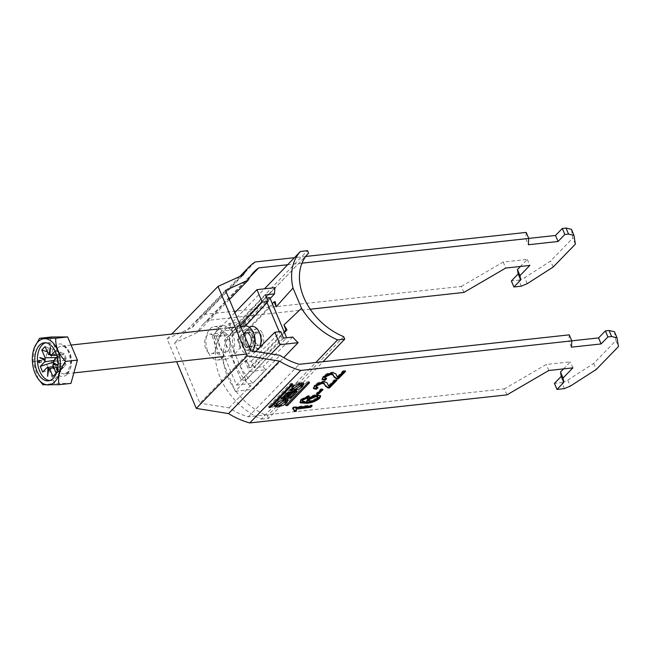 <?xml version="1.0" encoding="UTF-8"?>
<svg xmlns="http://www.w3.org/2000/svg" width="651" height="651" viewBox="0 0 651 651"><rect width="100%" height="100%" fill="white"/><g stroke="black" fill="none" stroke-linecap="round" stroke-linejoin="round"><path stroke-width="0.49" stroke-dasharray="3.25 2.44" d="M303.553 383.48L303.504 382.788L300.453 381.958L293.975 384.204L289.76 388.997L290.216 389.51M291.868 387.923L294.097 388.509L301.397 383.862M300.249 383.26L299.167 383.276L291.925 387.174M285.756 399.974L278.457 404.621L276.227 404.035M276.284 403.286L283.527 399.397L284.609 399.38M274.576 405.622L274.12 405.117L278.343 400.316L284.812 398.07L287.864 398.9L287.913 399.592M286.204 401.936L277.879 405.842M218.386 327.917A16.788 10.066 83.8 0 1 222.642 325.695A16.788 10.066 83.8 0 1 233.79 337.511A16.788 10.066 83.8 0 1 230.544 356.846A16.788 10.066 83.8 0 1 226.288 359.067A16.788 10.066 83.8 0 1 215.139 347.26A16.788 10.066 83.8 0 1 218.386 327.917M210.037 328.828A16.788 10.066 83.8 0 1 214.301 326.607A16.788 10.066 83.8 0 1 225.441 338.422A16.788 10.066 83.8 0 1 222.194 357.757A16.788 10.066 83.8 0 1 217.939 359.979A16.788 10.066 83.8 0 1 206.79 348.163A16.788 10.066 83.8 0 1 210.037 328.828M214.098 352.337A9.789 5.867 83.8 0 1 211.616 353.631A9.789 5.867 83.8 0 1 205.114 346.747A9.789 5.867 83.8 0 1 207.01 335.46A9.789 5.867 83.8 0 1 209.492 334.166A9.789 5.867 83.8 0 1 215.994 341.059A9.789 5.867 83.8 0 1 214.098 352.337M228.013 350.816A9.789 5.867 83.8 0 1 225.531 352.118A9.789 5.867 83.8 0 1 219.029 345.225A9.789 5.867 83.8 0 1 220.917 333.947A9.789 5.867 83.8 0 1 223.407 332.645A9.789 5.867 83.8 0 1 229.901 339.537A9.789 5.867 83.8 0 1 228.013 350.816M463.87 292.445L461.339 286.416L204.186 314.474A67.614 48.475 44.1 0 0 198.091 319.47A67.614 48.475 44.1 0 0 192.297 327.429L167.079 338.894L176.649 361.671M310.201 309.209L207.799 320.382A60.616 43.462 44.1 0 0 203.112 324.344A60.616 43.462 44.1 0 0 197.367 332.555L174.582 342.906L199.914 403.164L250.855 350.677M506.934 394.88L504.395 388.859L248.332 416.795A60.616 43.462 -135.9 0 1 229.022 407.86L199.914 403.164M301.974 263.175L287.661 264.737M305.718 256.461L294.431 257.69M167.079 338.894L171.766 334.061M192.297 327.429L243.238 274.934M521.321 286.18L518.79 280.15L511.369 280.963M564.384 388.614L561.854 382.585L554.432 383.398M528.718 238.388L525.837 238.705L526.203 232.407M518.79 280.15L524.706 277.66L550.608 261.035L572.856 238.111L571.423 229.331M461.339 286.416L503.199 262.036L527.31 259.407L520.475 266.454M255.127 261.979L204.186 314.474M569.259 334.85L568.893 341.148L571.781 340.831M614.487 331.774L615.919 340.554L593.671 363.47L567.77 380.094L561.854 382.585M563.53 368.889L570.374 361.842L546.254 364.47L504.395 388.859M248.332 416.795L299.273 364.3M207.799 320.382L250.236 276.659M225.531 290.419L174.582 342.906M229.022 407.86L279.963 355.373M229.372 299.574L197.367 332.555M503.199 262.036L505.729 268.057M527.31 259.407L529.849 265.429M527.237 283.681L524.706 277.66M553.147 267.056L550.608 261.035M575.386 244.141L572.856 238.111M525.837 238.705L528.368 244.735M548.793 370.5L546.254 364.47M572.904 367.872L570.374 361.842M567.77 380.094L570.3 386.124M593.671 363.47L596.202 369.499M615.919 340.554L618.45 346.576M571.432 347.17L568.893 341.148M322.131 379.11L323.059 376.327C325.231 374.17 328.096 372.787 331.668 372.177C334.533 372.185 336.022 372.99 336.136 374.585L337.666 377.336M337.324 376.53L342.865 370.826L343.199 371.623M342.865 370.826L345.242 370.565L345.575 371.371M345.242 370.565L344.33 371.501M333.939 376.766L333.662 376.099M324.467 377.564L326.354 377.971L326.696 378.776M326.354 377.971L325.467 378.776M323.059 376.327L323.401 377.132M331.668 372.177L332.002 372.982M336.136 374.585L336.469 375.391M313.424 388.086L314.352 385.302C316.524 383.138 319.389 381.755 322.961 381.152C325.817 381.16 327.315 381.958 327.429 383.561L328.958 386.303M328.617 385.506L334.158 379.793L334.492 380.599M334.158 379.793L336.534 379.533L336.868 380.339M336.534 379.533L335.623 380.477M325.231 385.734L324.955 385.075M315.759 386.539L317.647 386.946L317.981 387.752M317.647 386.946L316.76 387.744M314.352 385.302L314.693 386.1M322.961 381.152L323.295 381.958M327.429 383.561L327.762 384.359M317.55 393.245L316.296 393.375L320.504 389.038L322.644 388.81L322.986 389.607M322.644 388.81L321.732 389.746M316.296 393.375L316.63 394.18M320.504 389.038L320.845 389.843M299.989 402.041L300.778 399.283L301.12 400.088M300.778 399.283L308.802 395.401L309.144 396.199M308.802 395.401L307.931 396.459M302.137 400.365C302.788 401.236 304.391 401.48 306.963 401.081L307.272 398.51L307.606 399.315M306.678 400.894L306.735 401.333M307.272 398.51C309.835 396.264 312.96 394.897 316.638 394.408L316.972 395.214M316.638 394.408L320.438 395.678M299.956 402.009L300.03 402.456M308.354 400.194L310.494 400.699L317.151 397.753L317.778 396.386M310.494 400.699L310.828 401.496M317.151 397.753L317.493 398.558M293.137 408.307L292.372 407.949L293.308 406.981L293.65 407.786M293.308 406.981L311.862 404.963L312.195 405.76M311.862 404.963L310.95 405.899M295.953 408.031L296.238 408.714M294.285 410.618L294.219 411.465M293.886 410.667L293.796 409.154M292.372 407.949L292.714 408.747M293.52 389.729L301.844 385.823M308.013 381.519L308.956 381.738L287.221 404.149L285.268 404.556L307.101 381.942L308.013 381.519L308.517 382.731M292.039 383.268L290.403 383.764L268.578 406.379L270.523 405.972L292.039 383.268L292.551 384.472M289.337 392.227A1.514 0.537 -22.8 0 1 289.142 392.683L285.822 396.109L283.405 396.378L286.733 392.944A1.514 0.537 -22.8 0 1 287.978 392.219A1.514 0.537 -22.8 0 1 289.182 392.097M285.822 396.109L286.326 397.322M289.833 393.407L287.376 395.946L290.216 395.629L293.772 391.967A1.782 0.635 157.2 0 0 294 391.43M293.967 391.381A1.782 0.635 157.2 0 0 292.812 391.3A1.782 0.635 157.2 0 0 291.192 392.048M290.216 395.629L290.72 396.841M296.164 391.105A3.67 1.31 157.2 0 0 296.36 390.315A3.67 1.31 157.2 0 0 290.94 391.341L291.249 392.081M287.872 397.126L291.2 396.256L294.496 392.862M290.94 391.341A3.133 1.115 157.2 0 0 290.916 391.08A3.133 1.115 157.2 0 0 288.605 390.909A3.133 1.115 157.2 0 0 285.529 392.561L280.85 397.387L282.176 397.745M283.901 397.558L286.35 397.289M41.428 362.371A1.164 0.7 -96.2 0 0 41.656 361.028A1.164 0.7 -96.2 0 0 40.875 360.206A1.164 0.7 -96.2 0 0 40.582 360.361A1.164 0.7 -96.2 0 0 40.354 361.704A1.164 0.7 -96.2 0 0 41.135 362.526A1.164 0.7 -96.2 0 0 41.428 362.371M255.745 333.719A5.826 3.491 83.8 0 1 260.685 335.826A5.826 3.491 83.8 0 1 259.969 343.761A5.826 3.491 83.8 0 1 255.68 342.865A5.826 3.491 83.8 0 1 254.842 335.184A5.826 3.491 83.8 0 1 255.745 333.719M260.31 344.566A6.762 4.052 83.8 0 1 258.593 345.461A6.762 4.052 83.8 0 1 254.102 340.701A6.762 4.052 83.8 0 1 255.412 332.913A6.762 4.052 83.8 0 1 257.129 332.018A6.762 4.052 83.8 0 1 261.612 336.779A6.762 4.052 83.8 0 1 260.31 344.566M245.207 326.045A13.988 8.39 -96.2 0 0 241.659 327.901A13.988 8.39 -96.2 0 0 238.958 344.013A13.988 8.39 -96.2 0 0 248.243 353.859A13.988 8.39 -96.2 0 0 251.791 352.004A13.988 8.39 -96.2 0 0 252.653 350.962M38.092 378.809L33.144 361.557L34.454 347.422M52.934 376.441L62.83 368.132L61.959 366.065A5.973 3.581 -96.2 0 0 63.928 365.276A5.973 3.581 -96.2 0 0 65.173 362.753A5.973 3.581 -96.2 0 0 65.377 360.499A5.973 3.581 -96.2 0 0 62.984 354.795A5.973 3.581 -96.2 0 0 61.576 354.193A5.973 3.581 -96.2 0 0 59.607 354.99A5.973 3.581 -96.2 0 0 58.362 357.505L57.491 355.438L60.706 352.126L61.576 354.193L48.532 354.461M49.728 380.55A19.115 11.458 -96.2 0 0 51.038 380.534A19.115 11.458 -96.2 0 0 55.888 377.995A19.115 11.458 -96.2 0 0 59.583 355.975A19.115 11.458 -96.2 0 0 46.896 342.524A19.115 11.458 -96.2 0 0 45.611 342.784M55.132 351.092L64.148 353.591L66.54 359.295L65.377 360.499L53.211 361.24M56.694 355.169L62.984 354.795L64.148 353.591M53.268 362.176L56.995 360.963L58.159 359.767L54.033 360.402M55.237 350.979L57.638 356.683L57.198 357.139M57.638 356.683L66.54 359.295M53.39 366.57L60.551 365.471L59.387 366.668L56.995 360.963M42.697 372.079L59.387 366.668M56.808 357.537L58.362 357.505A5.973 3.581 -96.2 0 0 58.159 359.767A5.973 3.581 -96.2 0 0 60.551 365.471A5.973 3.581 -96.2 0 0 61.959 366.065L53.878 367.734M52.845 365.276L65.173 362.753L66.044 364.82L62.83 368.132M56.149 373.129L66.044 364.82M45 346.617L60.706 352.126M47.189 351.825L57.491 355.438M57.28 370.199L59.07 371.786L59.623 369.768L57.679 368.035M51.462 336.998L45.017 360.263L54.765 383.455L70.959 383.382M33.144 361.557L45.017 360.263M42.893 384.749L54.765 383.455M48.906 368.254L47.629 376.343M50.135 354.681L50.314 346.714M58.33 369.272L60.925 371.583L61.479 369.565L58.883 367.254L58.33 369.272L57.459 369.369M58.883 367.254L57.028 367.457M61.479 369.565L59.623 369.768M60.925 371.583L59.07 371.786M251.709 334.817A10.261 6.152 83.8 0 1 252.189 345.827A10.261 6.152 83.8 0 1 246.322 350.01A10.261 6.152 83.8 0 1 241.749 345.087A10.261 6.152 83.8 0 1 244.158 330.228A10.261 6.152 83.8 0 1 251.709 334.817M259.879 347.203A12.914 7.739 83.8 0 1 252.702 351.898A12.914 7.739 83.8 0 1 246.949 345.705A12.914 7.739 83.8 0 1 249.992 326.997M262.613 333.841A9.789 5.867 83.8 0 1 258.919 348.472A9.789 5.867 83.8 0 1 253.101 343.638A9.789 5.867 83.8 0 1 256.795 329.007A9.789 5.867 83.8 0 1 262.613 333.841M244.573 344.566A9.789 5.867 -96.2 0 0 250.391 349.408A9.789 5.867 -96.2 0 0 254.077 334.769A9.789 5.867 -96.2 0 0 248.267 329.935A9.789 5.867 -96.2 0 0 244.573 344.566M245.704 343.402A7.462 4.476 -96.2 0 0 250.13 347.089A7.462 4.476 -96.2 0 0 252.946 335.94A7.462 4.476 -96.2 0 0 248.519 332.254A7.462 4.476 -96.2 0 0 245.704 343.402M250.35 336.225A7.462 4.476 83.8 0 1 247.535 347.374A7.462 4.476 83.8 0 1 243.108 343.687A7.462 4.476 83.8 0 1 245.915 332.539A7.462 4.476 83.8 0 1 250.35 336.225M267.032 302.625L265.152 298.166L224.4 340.156L241.285 380.33L282.038 338.333L279.271 331.741M266.682 297.995L265.152 298.166M269.791 297.653L229.038 339.651L224.4 340.156M229.038 339.651L245.923 379.818L286.676 337.828L282.038 338.333M245.923 379.818L241.285 380.33M283.543 338.105L254.11 367.693L262.988 366.692A60.616 43.682 43.9 0 0 265.763 369.744L252.767 383.26A60.616 43.682 -136.1 0 1 239.975 365.659L234.995 353.81A60.616 43.682 -136.1 0 1 232.505 335.053L245.5 321.537A60.616 43.682 43.9 0 0 245.427 324.914L270.165 298.549M292.722 337.072L262.988 366.692M245.427 324.914L236.549 325.907L265.38 294.903M234.995 353.81L240.65 347.203A60.616 43.682 43.9 0 1 238.876 339.448L275.178 301.706M307.711 254.045L232.383 332.384L231.325 329.87L224.172 330.749L264.509 288.808M224.172 330.749A60.616 43.682 43.9 0 0 261.328 419.122L315.784 362.501M239.975 365.659L246.086 360.133A60.616 43.682 43.9 0 0 250.692 367.571L284.43 332.49M274.999 287.628L230.177 334.232A60.616 43.682 43.9 0 0 253.312 389.265L283.714 357.659M261.328 419.122L268.537 418.381L323.042 361.704M268.537 418.381L267.48 415.875A55.953 40.321 -136.1 0 1 231.943 332.824A55.953 40.321 -136.1 0 1 232.383 332.384M343.679 336.64L267.48 415.875M231.325 329.87L307.524 250.643M254.11 367.693L251.319 361.061L245.362 361.728L249.496 371.575L236.5 385.091L216.238 336.884L232.505 335.053M236.5 385.091L252.767 383.26M238.876 339.448L237.46 339.61L272.321 303.683M237.46 339.61L240.65 347.203M246.086 360.133L249.276 367.734L284.145 331.807M250.692 367.571L249.276 367.734M234.856 312.618L212.112 336.266L230.177 334.232M212.112 336.266L235.247 391.3L271.166 353.949M235.247 391.3L253.312 389.265M249.496 371.575L265.763 369.744M216.238 336.884L229.233 323.368L245.5 321.537M236.549 325.907L239.332 332.539L233.375 333.214L240.349 325.679M229.233 323.368L233.375 333.214M245.362 361.728L255.64 351.45M239.332 332.539L245.362 326.037M251.319 361.061L280.793 331.571M285.366 404.344L285.87 405.549M307.101 381.942L307.606 383.146M308.737 381.445L309.241 382.65M308.956 381.738L309.339 382.642M285.586 404.637L285.935 405.475M292.258 383.561L292.641 384.464M268.887 406.46L269.237 407.298M268.668 406.167L269.172 407.371M290.403 383.764L290.916 384.969M291.314 383.341L291.827 384.546M289.142 392.683L289.654 393.888M293.772 391.967L294.276 393.171M281.199 397.851L281.468 398.477M280.85 397.387L281.354 398.591M285.529 392.561L286.033 393.774M249.512 346.584A7.698 4.614 -96.2 0 0 250.464 336.103A7.698 4.614 -96.2 0 0 243.938 333.328A7.698 4.614 -96.2 0 0 242.994 343.801A7.698 4.614 -96.2 0 0 249.512 346.584M245.02 334.044A6.762 4.052 83.8 0 1 246.737 333.149A6.762 4.052 83.8 0 1 251.229 337.91A6.762 4.052 83.8 0 1 249.919 345.697A6.762 4.052 83.8 0 1 248.202 346.592A6.762 4.052 83.8 0 1 243.718 341.832A6.762 4.052 83.8 0 1 245.02 334.044M58.004 347.935A13.988 8.39 83.8 0 1 61.552 346.08A13.988 8.39 83.8 0 1 70.837 355.926A13.988 8.39 83.8 0 1 68.135 372.038A13.988 8.39 83.8 0 1 64.587 373.894A13.988 8.39 83.8 0 1 55.294 364.047A13.988 8.39 83.8 0 1 58.004 347.935M67.118 374.252A16.324 9.781 -96.2 0 0 69.136 352.028A16.324 9.781 -96.2 0 0 55.302 346.129A16.324 9.781 -96.2 0 0 53.284 368.36A16.324 9.781 -96.2 0 0 67.118 374.252M290.265 390.201L289.76 388.997M287.864 398.9L288.369 400.105M222.642 325.695L214.301 326.607M225.531 352.118L211.616 353.631M198.091 319.47L239.804 276.496M203.112 324.344L254.053 271.849M223.407 332.645L209.492 334.166M226.288 359.067L217.939 359.979M334.134 377.271L333.8 376.465M322.18 379.566L321.846 378.76M336.754 376.083L336.421 375.285M336.827 376.254L336.486 375.448M325.427 386.246L325.085 385.441M313.473 388.533L313.139 387.736M328.047 385.058L327.713 384.253M328.12 385.221L327.779 384.424M320.715 396.036L320.382 395.23M296.465 409.137L296.132 408.34M274.12 405.117L274.624 406.322M304.009 383.992L303.504 382.788M309.046 381.527L309.55 382.731M285.268 404.556L285.781 405.76M268.578 406.379L269.083 407.583M292.348 383.341L292.86 384.554M296.36 390.315L296.872 391.52M280.711 397.728L281.216 398.933M290.916 391.08L291.42 392.284M40.875 360.206L39.027 360.41M258.593 345.461L248.202 346.592L249.585 345.852C250.814 344.566 251.327 342.41 251.115 339.391C250.692 335.151 247.323 332.173 246.737 333.149L257.129 332.018M71.065 345.046L61.552 346.08C63.733 345.665 66.036 347.601 68.477 351.906L70.495 359.344L70.454 364.617L67.305 372.429L64.587 373.894L73.872 372.885M248.243 353.859L246.46 354.054M231.512 355.682L223.163 356.593M46.896 342.524L44.301 342.808M51.038 380.534L48.443 380.819M52.462 354.372L48.418 354.461M240.707 326.542L235.141 327.144M228.477 327.876L220.128 328.779M254.842 335.184L253.223 339.244L255.68 342.865M41.135 362.526L39.28 362.729M246.322 350.01L252.702 351.898M250.391 349.408L258.919 348.472M247.535 347.374L250.13 347.089M245.915 332.539L248.519 332.254M248.267 329.935L256.795 329.007M244.158 330.228L249.406 327.323M308.143 253.597L231.943 332.824"/><path stroke-width="0.98" d="M300.957 383.162L294.488 385.408L290.265 390.201L293.316 391.031L299.794 388.785L304.009 383.992L300.957 383.162M290.216 389.51L293.52 389.729M301.901 385.066L299.672 384.489L292.372 389.127L294.602 389.713L301.901 385.066L301.397 383.862L300.249 383.26M278.962 405.825L276.732 405.239L284.031 400.601L286.269 401.179L278.962 405.825M276.732 405.239L276.284 403.286M287.913 399.592L286.204 401.936M277.879 405.842L274.576 405.622M285.317 399.275L288.369 400.105L284.153 404.906L277.676 407.152L274.624 406.322L278.848 401.521L285.317 399.275M292.771 384.765L290.916 384.969L269.083 407.583L271.028 407.168L292.641 384.464M307.931 396.459L302.829 399.153L302.137 400.365L302.479 401.162C303.122 402.041 304.733 402.285 307.305 401.887L307.606 399.315C310.177 397.069 313.294 395.702 316.972 395.214L320.715 396.036L319.747 398.209C316.02 401.268 311.723 402.953 306.849 403.27L300.323 402.847L301.12 400.088L309.144 396.199L307.931 397.671L303.163 399.95L302.503 401.228L302.186 400.463M306.678 400.894L307.305 401.887L306.735 401.333M320.438 395.678L319.405 397.403C315.686 400.463 311.39 402.155 306.515 402.464L299.989 402.041L300.03 402.456M328.958 386.303L334.492 380.599L336.868 380.339L329.471 387.963L327.974 387.988L325.297 385.88C325.207 384.472 324.068 383.667 321.863 383.447L316.801 385.905L316.093 387.345L317.981 387.752L316.296 389.274L313.473 388.533L314.693 386.1C316.858 383.944 319.731 382.56 323.295 381.958C326.159 381.966 327.648 382.764 327.762 384.359L328.958 386.303M325.427 386.246L324.955 385.075C324.873 383.675 323.726 382.861 321.529 382.642L321.863 383.447M287.661 264.737L258.74 267.886A60.616 43.462 44.1 0 0 254.053 271.849A60.616 43.462 44.1 0 0 248.308 280.06L225.531 290.419L250.855 350.677L279.963 355.373A60.616 43.462 -135.9 0 0 299.273 364.3L569.259 334.85L571.798 340.872L571.432 347.17L601.109 343.931L607.904 336.933L605.373 330.911L609.084 330.505L614.487 331.774L617.018 337.796L618.45 346.576L596.202 369.499L570.3 386.124L564.384 388.614L556.963 389.42L563.758 382.422L563.042 378.036L572.904 367.872L548.793 370.5L506.934 394.88L249.781 422.938L300.721 370.443A67.614 48.475 -135.9 0 1 279.466 361.11L247.234 355.91L218.02 286.399L243.238 274.934A67.614 48.475 44.1 0 1 249.04 266.983A67.614 48.475 44.1 0 1 255.127 261.979L294.431 257.69M571.798 340.872L300.721 370.443M607.904 336.933L611.615 336.526L617.018 337.796M337.666 377.336L343.199 371.623L345.575 371.371L338.178 378.996L336.681 379.02L334.004 376.905C333.914 375.505 332.775 374.691 330.578 374.471L325.508 376.929L324.8 378.369L326.696 378.776L325.004 380.298L322.18 379.566L323.401 377.132C325.565 374.968 328.438 373.584 332.002 372.982C334.866 372.99 336.355 373.788 336.469 375.391L337.666 377.336M334.134 377.271L333.662 376.099C333.581 374.699 332.441 373.886 330.236 373.674L330.578 374.471M322.986 389.607L318.77 393.945L316.63 394.18L320.845 389.843L322.986 389.607M310.95 405.899L310.413 406.452L295.953 408.031L296.417 411.229L294.219 411.465L294.13 409.959L292.714 408.747L293.65 407.786L312.195 405.76L310.747 407.257L296.465 409.137M285.87 405.549L307.606 383.146L309.55 382.731L287.726 405.345L285.87 405.549M291.445 392.545A3.133 1.115 157.2 0 0 291.42 392.284A3.133 1.115 157.2 0 0 289.109 392.114A3.133 1.115 157.2 0 0 286.033 393.774L281.216 398.933L290.265 398.127L291.713 397.46L296.408 392.618A3.67 1.31 157.2 0 0 296.872 391.52A3.67 1.31 157.2 0 0 291.445 392.545L291.249 392.081M176.649 361.671L196.293 408.397L228.525 413.597A67.614 48.475 -135.9 0 0 249.781 422.938M520.475 266.454L517.447 269.571L518.163 273.965L520.694 279.987L519.978 275.593L529.849 265.429L505.729 268.057L463.87 292.445L310.201 309.209M305.718 256.461L526.203 232.407L528.734 238.437L301.974 263.175M247.234 355.91L196.293 408.397M279.466 361.11L228.525 413.597M171.766 334.061L218.02 286.399M568.551 234.091L566.02 228.062L562.309 228.468L564.84 234.498L568.551 234.091L573.962 235.361L575.386 244.141L553.147 267.056L527.237 283.681L521.321 286.18L513.899 286.985L511.369 280.963L518.163 273.965M611.615 336.526L609.084 330.505M556.963 389.42L554.432 383.398L561.219 376.4L560.503 372.006L563.53 368.889M562.309 228.468L555.515 235.467L528.718 238.388M573.962 235.361L571.423 229.331L566.02 228.062M571.781 340.831L598.578 337.91L605.373 330.911M564.84 234.498L558.053 241.497L528.368 244.735L528.734 238.437M250.236 276.659L258.74 267.886M520.694 279.987L513.899 286.985M248.308 280.06L229.372 299.574M519.978 275.593L517.447 269.571M555.515 235.467L558.053 241.497M560.503 372.006L563.042 378.036M563.758 382.422L561.219 376.4M601.109 343.931L598.578 337.91M344.33 371.501L337.836 378.19L338.178 378.996M337.836 378.19L336.339 378.215L336.681 379.02M336.339 378.215L333.662 376.099M330.236 373.674L325.166 376.123L325.508 376.929M325.166 376.123L324.467 377.564L324.8 378.369M325.467 378.776L324.662 379.492L325.004 380.298M324.662 379.492L322.131 379.11M335.623 380.477L329.129 387.166L329.471 387.963M329.129 387.166L327.632 387.19L327.974 387.988M327.632 387.19L324.955 385.075M321.529 382.642L316.459 385.099L316.801 385.905M316.459 385.099L315.759 386.539L316.093 387.345M316.76 387.744L315.955 388.468L316.296 389.274M315.955 388.468L313.424 388.086M321.732 389.746L318.437 393.147L318.77 393.945M318.437 393.147L317.55 393.245M307.589 396.866L307.931 397.671M305.164 397.615L305.506 398.42M302.829 399.153L303.163 399.95M319.405 397.403L319.747 398.209M306.515 402.464L306.849 403.27M318.111 397.191L317.778 396.386L315.263 395.898L309.013 398.697L308.354 400.194L308.688 401L310.828 401.496L317.493 398.558L318.111 397.191L315.597 396.703L309.347 399.494L308.688 401M309.013 398.697L309.347 399.494M315.263 395.898L315.597 396.703M310.413 406.452L310.747 407.257M295.953 408.031L296.417 411.229M296.075 410.423L294.285 410.618M294.13 409.959L293.137 408.307M284.609 399.38L285.756 399.974L286.269 401.179M291.925 387.174L292.372 389.127M301.844 385.823L303.553 383.48M283.909 397.582L287.237 394.156A1.514 0.537 -22.8 0 1 288.727 393.35A1.514 0.537 -22.8 0 1 289.841 393.432A1.514 0.537 -22.8 0 1 289.654 393.888L286.326 397.322L283.909 397.582L283.437 396.451M294.276 393.171A1.782 0.635 157.2 0 0 294.504 392.634A1.782 0.635 157.2 0 0 293.186 392.545A1.782 0.635 157.2 0 0 291.436 393.481L287.88 397.151L290.72 396.841L294.276 393.171M294.504 392.634L294 391.43A1.782 0.635 157.2 0 0 293.967 391.381M291.192 392.048A1.782 0.635 157.2 0 0 290.932 392.276L289.833 393.407M287.465 396.15L287.88 397.151M294.496 392.862L295.896 391.414A3.67 1.31 157.2 0 0 296.164 391.105M282.176 397.745L283.901 397.558M286.35 397.289L287.872 397.126M289.182 392.097A1.514 0.537 -22.8 0 1 289.337 392.227L289.841 393.432M39.573 362.574A1.164 0.7 -96.2 0 0 39.801 361.232A1.164 0.7 -96.2 0 0 39.027 360.41A1.164 0.7 -96.2 0 0 38.726 360.564A1.164 0.7 -96.2 0 0 38.499 361.907A1.164 0.7 -96.2 0 0 39.28 362.729A1.164 0.7 -96.2 0 0 39.573 362.574M37.97 341.832A23.192 13.899 -96.2 0 0 34.357 347.667A23.192 13.899 -96.2 0 0 37.685 378.215A23.192 13.899 -96.2 0 0 54.765 381.787A23.192 13.899 -96.2 0 0 57.63 350.205A23.192 13.899 -96.2 0 0 37.97 341.832M34.357 347.667L39.589 338.292L55.783 338.227C55.294 346.365 58.541 354.095 65.531 361.419C59.664 369.516 57.516 377.271 59.086 384.684L42.893 384.749L37.685 378.215M53.292 378.28A19.115 11.458 -96.2 0 0 56.987 356.26A19.115 11.458 -96.2 0 0 44.301 342.808A19.115 11.458 -96.2 0 0 39.451 345.339A19.115 11.458 -96.2 0 0 35.748 367.359A19.115 11.458 -96.2 0 0 48.443 380.819A19.115 11.458 -96.2 0 0 53.292 378.28M45.611 342.784A19.115 11.458 -96.2 0 0 42.046 345.054A19.115 11.458 -96.2 0 0 38.1 366.033A19.115 11.458 -96.2 0 0 49.728 380.55M252.653 350.962A13.988 8.39 -96.2 0 0 254.256 335.013A13.988 8.39 -96.2 0 0 245.207 326.045L240.707 326.542M56.694 355.169L50.819 355.536L55.132 351.092M54.033 360.402L44.724 361.818L40.297 366.375L53.268 362.176M57.198 357.139L53.211 361.24A7.096 4.256 -96.2 0 1 53.26 362.656L53.748 363.266L53.138 364.007L57.923 365.382M53.39 366.57L47.116 367.522L42.697 372.079L40.297 366.375M53.878 367.734L49.631 368.588L52.934 376.441L56.149 373.129L52.845 365.276A7.096 4.256 -96.2 0 0 53.138 364.007M48.532 354.461L45 346.617L41.786 349.929L47.189 351.825M56.808 357.537L45.09 357.781L41.786 349.929M57.679 368.035L57.028 367.457L56.474 369.475L57.28 370.199M45.09 357.781A7.096 4.256 -96.2 0 0 44.797 359.051L39.744 357.594L44.675 360.402A7.096 4.256 -96.2 0 0 44.724 361.818M50.819 355.536A7.096 4.256 -96.2 0 0 50.005 354.909L50.314 346.714L49.167 354.551A7.096 4.256 -96.2 0 0 48.418 354.461A7.096 4.256 -96.2 0 0 48.304 354.461M57.923 365.309L53.26 362.656M47.116 367.522A7.096 4.256 -96.2 0 0 47.93 368.149L47.629 376.343L48.768 368.507A7.096 4.256 -96.2 0 0 49.631 368.588M49.167 354.551L50.135 354.681M44.675 360.402L45.301 359.669L44.797 359.051M48.768 368.507L47.93 368.149M59.086 384.684L70.959 383.382L77.404 360.125L67.655 336.933L51.462 336.998L39.589 338.292M55.783 338.227L67.655 336.933M65.531 361.419L77.404 360.125M53.748 363.266L57.923 365.325M45.301 359.669L39.744 357.594M57.459 369.369L56.474 369.475M249.406 327.323L249.992 326.997A12.914 7.739 83.8 0 1 259.489 332.783A12.914 7.739 83.8 0 1 259.879 347.203M279.271 331.741L267.032 302.625M286.652 337.755L269.791 297.653L266.682 297.995M271.166 353.949L280.068 344.696L274.836 332.238L280.793 331.571L283.543 338.105L292.722 337.072A60.616 43.682 -136.1 0 0 298.134 342.662L283.714 357.659M270.165 298.549L274.559 293.87A60.616 43.682 -136.1 0 1 274.999 287.628L256.933 289.654L234.856 312.618M245.362 326.037L268.131 301.437L265.38 294.903L274.559 293.87M272.321 303.683L274.136 301.82L275.178 301.706L276.211 306.751L292.999 288.019A60.616 43.682 43.9 0 1 300.371 251.514L264.509 288.808M315.784 362.501L337.527 339.895L344.729 339.155L343.679 336.64A55.953 40.321 -136.1 0 1 308.143 253.597A55.953 40.321 -136.1 0 1 308.582 253.149L307.524 250.643L300.371 251.514M284.43 332.49L286.993 329.821L283.885 325.004L301.511 308.273A60.616 43.682 43.9 0 0 337.527 339.895M323.042 361.704L344.729 339.155M308.582 253.149L307.711 254.045M301.511 308.273L292.999 288.019M274.136 301.82L276.211 306.751M284.145 331.807L285.96 329.935L283.885 325.004M286.993 329.821L285.96 329.935M268.131 301.437L262.166 302.113L256.933 289.654M280.068 344.696L298.134 342.662M240.349 325.679L262.166 302.113M255.64 351.45L274.836 332.238M287.221 404.149L287.726 405.345M286.464 404.93L286.814 405.76M270.523 405.972L271.028 407.168M269.766 406.753L270.116 407.583M286.814 393.147L287.237 394.156M290.932 392.276L291.436 393.481M295.896 391.414L296.408 392.618M291.225 396.313L291.713 397.46M289.76 396.939L290.265 398.127M281.468 398.477L281.712 399.055M239.804 276.496L249.04 266.983M336.648 375.847L336.315 375.041M336.754 376.083L336.421 375.285M336.827 376.254L336.486 375.448L336.827 376.254M327.941 384.814L327.608 384.017M328.047 385.058L327.713 384.253M328.12 385.221L327.779 384.424L328.12 385.221M246.46 354.054L231.512 355.682M223.163 356.593L73.872 372.885M235.141 327.144L228.477 327.876M220.128 328.779L71.065 345.046"/></g></svg>
